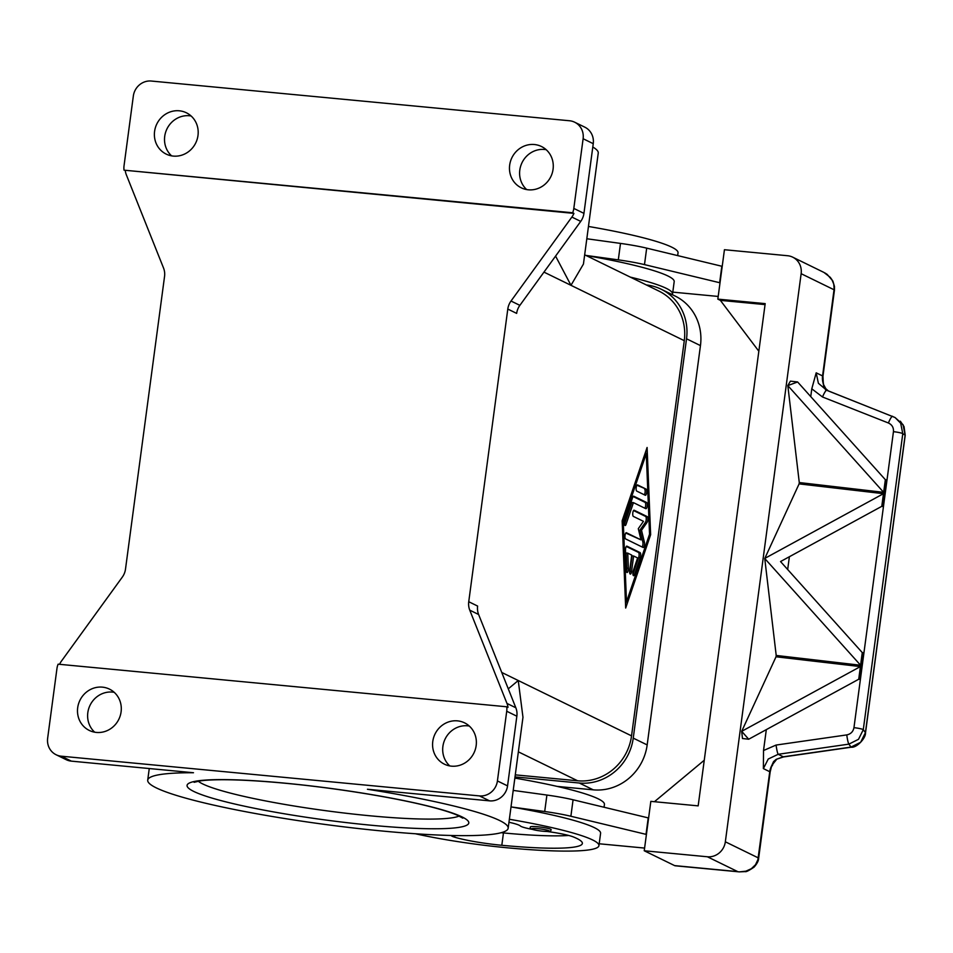 <?xml version="1.0" encoding="UTF-8"?>
<svg xmlns="http://www.w3.org/2000/svg" width="953" height="953" viewBox="0 0 953 953"><rect width="100%" height="100%" fill="white"/><g stroke="black" fill="none" stroke-linecap="round" stroke-linejoin="round"><path stroke-width="1.43" d="M530.452 826.93A10.447 1.179 7.6 0 1 537.635 826.763A10.447 1.179 7.6 0 1 551.168 829.694C550.548 831.719 549.952 831.588 543.305 831.266C533.263 830.23 528.975 828.776 530.452 826.93M895.022 417.497L903.027 424.633L905.136 435.116L902.777 433.698L900.68 423.227L895.046 417.509L826.751 390.325A8.363 1.453 111.5 0 0 826.716 390.301A8.363 1.453 111.5 0 0 825.024 391.957A8.363 1.453 111.5 0 0 822.522 396.996L888.399 422.989C892.044 424.704 893.735 427.599 893.449 431.661A8.363 0.941 -172.4 0 1 899.584 432.65A8.363 0.941 -172.4 0 1 902.777 433.698L863.287 729.688A8.363 0.941 -172.4 0 0 860.094 728.64A8.363 0.941 -172.4 0 0 853.959 727.651C853.161 731.654 850.767 734.072 846.776 734.906L776.087 745.055A8.363 0.965 81.8 0 0 777.112 751.024A8.363 0.965 81.8 0 0 778.196 754.288L848.885 744.138L858.498 739.314L863.287 729.688L865.431 732.631A8.363 0.941 7.6 0 1 865.515 732.786L905.207 435.271A8.363 0.941 -172.4 0 0 905.136 435.116L865.431 732.631L860.642 742.256L851.029 747.081L783.33 756.801L776.171 759.35L773.562 761.614L771.704 765.688A16.713 15.736 -64 0 0 769.75 771.716L757.897 859.701L755.491 864.752L751.333 868.719L745.913 871.161L739.48 871.888M823.559 272.248L792.705 257.167A16.713 15.736 116 0 0 787.559 255.726L724.435 249.722L717.835 299.123L765.188 303.626L698.168 805.869L650.828 801.366L644.24 850.767L674.617 865.61A16.713 5.313 95.4 0 0 675.236 865.789L739.302 871.876M846.776 734.906A8.363 0.965 -98.2 0 0 847.801 740.874A8.363 0.965 -98.2 0 0 848.885 744.138L851.029 747.081A8.363 0.965 81.8 0 0 851.232 747.212L783.545 756.932A8.363 0.965 81.8 0 1 783.33 756.801L778.196 754.288L768.249 759.017L763.377 768.595L769.75 771.716A8.363 0.941 7.6 0 1 770.143 772.073L758.648 858.236A8.363 0.941 7.6 0 0 758.254 857.879L725.34 841.797A16.713 15.736 116 0 1 719.17 853.006A16.713 15.736 116 0 1 707.364 856.771L737.741 871.614L674.617 865.61M825.643 388.598L823.702 385.882L822.88 382.177A8.363 1.858 -13.6 0 1 823.273 382.582L822.951 376.292A8.363 0.941 -172.4 0 0 822.558 375.935A16.713 15.736 -64 0 0 822.88 382.177A8.363 6.075 179 0 1 823.499 384.393L825.81 388.693A8.363 1.561 137.3 0 0 825.822 388.681A8.363 1.561 137.3 0 0 825.643 388.598L828.407 390.968M826.68 390.289L818.389 383.285L816.185 372.826L811.789 388.812L822.522 396.996M823.928 272.427L830.242 277.323L831.957 279.729L833.756 284.173L834.149 288.842L822.558 375.935L816.185 372.826M792.705 257.167A16.713 15.736 116 0 1 798.078 261.599A16.713 15.736 116 0 1 801.139 273.69L834.054 289.772A8.363 0.941 -172.4 0 1 834.459 290.117L822.951 376.292M865.515 732.786A8.363 0.941 7.6 0 1 865.503 732.809C865.884 738.253 856.58 748.057 851.22 747.2M96.372 732.428A22.991 21.645 116 0 1 89.296 730.439A22.991 21.645 116 0 1 78.515 703.922A22.991 21.645 116 0 1 102.412 687.149A22.991 21.645 116 0 1 109.476 689.126A22.991 21.645 116 0 1 120.269 715.655A22.991 21.645 116 0 1 96.372 732.428M114.193 692.319A22.991 21.645 -64 0 0 112.537 692.092A22.991 21.645 -64 0 0 89.701 706.03A22.991 21.645 -64 0 0 94.704 732.202M179.307 110.798A22.991 21.645 116 0 1 186.383 112.788A22.991 21.645 116 0 1 197.164 139.305A22.991 21.645 116 0 1 173.267 156.089A22.991 21.645 116 0 1 166.203 154.1A22.991 21.645 116 0 1 155.41 127.583A22.991 21.645 116 0 1 179.307 110.798M191.1 115.98A22.991 21.645 -64 0 0 189.444 115.754A22.991 21.645 -64 0 0 166.596 129.691A22.991 21.645 -64 0 0 171.611 155.863M451.448 766.152A22.991 21.645 116 0 1 444.384 764.163A22.991 21.645 116 0 1 433.603 737.646A22.991 21.645 116 0 1 457.5 720.861A22.991 21.645 116 0 1 464.564 722.85A22.991 21.645 116 0 1 475.344 749.38A22.991 21.645 116 0 1 451.448 766.152M469.281 726.043A22.991 21.645 -64 0 0 467.625 725.817A22.991 21.645 -64 0 0 444.777 739.754A22.991 21.645 -64 0 0 449.792 765.926M534.395 144.522A22.991 21.645 116 0 1 541.471 146.512A22.991 21.645 116 0 1 552.252 173.029A22.991 21.645 116 0 1 528.355 189.802A22.991 21.645 116 0 1 521.279 187.824A22.991 21.645 116 0 1 510.498 161.295A22.991 21.645 116 0 1 534.395 144.522M546.176 149.692A22.991 21.645 -64 0 0 544.52 149.466A22.991 21.645 -64 0 0 521.684 163.416A22.991 21.645 -64 0 0 526.699 189.587M489.568 800.854L367.441 789.263A181.82 20.454 7.6 0 1 499.563 820.485A181.82 20.454 7.6 0 1 508.163 828.24A181.82 20.454 7.6 0 1 354.48 828.097A181.82 20.454 7.6 0 1 156.316 787.893A181.82 20.454 7.6 0 1 147.715 780.15A181.82 20.454 7.6 0 1 193.495 772.74L71.368 761.137L61.23 756.194L479.442 795.91L489.568 800.854A16.713 15.736 -64 0 0 501.373 797.089A16.713 15.736 -64 0 0 507.556 785.891L497.418 780.936A16.713 15.736 116 0 1 491.248 792.146A16.713 15.736 116 0 1 479.442 795.91M508.283 688.84L518.241 680.525L522.971 717.264L508.163 828.24M592.79 147.012A181.82 20.454 7.6 0 1 598.246 153.088L583.439 264.064L570.978 285.316L555.575 256.095M61.23 756.194A16.713 15.736 116 0 1 56.096 754.74A16.713 15.736 116 0 1 50.723 750.309A16.713 15.736 116 0 1 47.65 738.23L56.954 668.541A16.713 15.736 116 0 1 58.05 664.324A16.713 15.736 116 0 1 58.109 664.181L506.734 706.781A16.713 15.736 116 0 1 506.758 706.935A16.713 15.736 116 0 1 506.722 711.248L497.418 780.936M506.722 711.248L516.848 716.203A16.713 15.736 -64 0 0 516.883 711.891A16.713 15.736 -64 0 0 515.835 707.769L506.972 703.433A16.713 15.736 116 0 1 507.997 707.4L506.734 706.781M583.939 213.365L573.813 208.421A16.713 15.736 116 0 1 572.705 212.626A16.713 15.736 116 0 1 572.646 212.769L573.92 213.389A16.713 15.736 116 0 1 571.871 217.07L511.011 301.029A16.713 15.736 -64 0 0 508.902 304.853A16.713 15.736 -64 0 0 507.794 309.058L516.657 313.394A16.713 15.736 116 0 1 517.765 309.177A16.713 15.736 116 0 1 519.873 305.353L580.734 221.394A16.713 15.736 -64 0 0 582.831 217.57A16.713 15.736 -64 0 0 583.939 213.365L593.242 143.677A16.713 15.736 -64 0 0 590.169 131.597A16.713 15.736 -64 0 0 584.797 127.154L574.671 122.21A16.713 15.736 116 0 1 580.043 126.642A16.713 15.736 116 0 1 583.117 138.733L593.242 143.677M478.62 614.494A16.713 15.736 116 0 1 477.584 610.373A16.713 15.736 116 0 1 477.608 606.06L468.745 601.724A16.713 15.736 -64 0 0 468.721 606.037A16.713 15.736 -64 0 0 469.758 610.158L478.62 614.494L515.835 707.769M573.92 213.389L124.033 170.17A16.713 15.736 116 0 1 124.009 170.015A16.713 15.736 116 0 1 124.045 165.703L133.337 96.015A16.713 15.736 116 0 1 139.519 84.805A16.713 15.736 116 0 1 151.313 81.041L569.525 120.757A16.713 15.736 116 0 1 574.671 122.21M59.586 664.312A16.713 15.736 116 0 1 61.433 661.12L122.282 577.161A16.713 15.736 -64 0 0 124.39 573.337A16.713 15.736 -64 0 0 125.498 569.132L164.547 276.465A16.713 15.736 -64 0 0 164.583 272.153A16.713 15.736 -64 0 0 163.535 268.031L126.32 174.756A16.713 15.736 116 0 1 125.296 170.79M506.972 703.433L469.758 610.158M468.745 601.724L507.794 309.058M573.813 208.421L583.117 138.733M515.287 774.86L577.613 780.781A50.152 47.221 -64 0 0 631.541 735.871L684.278 340.674A50.152 47.221 -64 0 0 658.952 291.106L584.677 254.82M622.154 520.803L647.099 447.481L650.637 534.716L625.68 608.038L622.154 520.803M516.848 716.203L507.556 785.891M56.096 754.74L66.222 759.696A16.713 15.736 -64 0 0 71.368 761.137M124.033 170.17L572.646 212.769M646.372 284.959A50.152 47.221 116 0 1 661.203 289.236A50.152 47.221 116 0 1 686.529 338.791L633.245 738.122A50.152 47.221 116 0 1 579.305 783.021L515.013 776.921M557.112 786.404L593.231 789.834A50.152 47.221 -64 0 0 647.17 744.924L700.455 345.605A50.152 47.221 -64 0 0 675.129 296.038L661.203 289.236M632.935 574.409A3.133 1.001 95.4 0 0 632.947 574.385L638.701 557.469A3.133 1.001 95.4 0 0 638.498 552.43L626.3 546.474M626.931 546.164L640.082 552.585A3.133 1.001 -84.6 0 1 640.285 557.612L634.519 574.528A3.133 1.001 -84.6 0 1 633.614 575.707A3.133 1.001 -84.6 0 1 632.887 573.897A3.133 1.001 -84.6 0 1 633.292 570.644L637.617 557.958L633.638 556.004L631.577 571.443A3.133 1.001 -84.6 0 1 630.326 574.099A3.133 1.001 -84.6 0 1 629.671 570.525L631.732 555.087L627.753 553.133L628.372 568.238A3.133 1.001 -84.6 0 1 627.038 572.503A3.133 1.001 -84.6 0 1 626.312 570.525L625.49 550.393A3.133 1.001 -84.6 0 1 626.824 546.129A3.133 1.001 -84.6 0 1 626.931 546.164L626.705 546.14M626.371 571.192A3.133 1.001 95.4 0 0 626.788 568.083L626.181 552.99L627.753 553.133M629.659 572.801A3.133 1.001 95.4 0 0 629.993 571.3L632.053 555.861L633.638 556.004M646.098 489.092A3.133 1.001 -84.6 0 1 646.658 492.451A3.133 1.001 -84.6 0 1 645.395 495.298A3.133 1.001 -84.6 0 1 645.276 495.262L636.735 491.093A3.133 1.001 -84.6 0 1 636.175 487.722A3.133 1.001 -84.6 0 1 637.438 484.886A3.133 1.001 -84.6 0 1 637.557 484.91L646.098 489.092L636.926 485.232M644.335 494.798A3.133 1.001 95.4 0 0 645.145 491.522A3.133 1.001 95.4 0 0 644.526 488.937M623.25 521.339L626.502 601.855L649.541 534.18L646.277 453.664L623.25 521.339L622.166 521.231M646.277 453.664L645.038 453.545M626.502 601.855L625.43 601.748M625.502 603.761L626.169 601.819M650.637 534.716L649.398 534.597M645.777 453.616L645.693 451.615M644.871 508.223A3.133 1.001 95.4 0 0 645.681 504.935A3.133 1.001 95.4 0 0 645.062 502.362L633.09 496.501M633.721 496.191L646.646 502.505A3.133 1.001 -84.6 0 1 647.206 505.876A3.133 1.001 -84.6 0 1 645.931 508.723A3.133 1.001 -84.6 0 1 645.824 508.688L633.447 502.636L626.05 524.353A3.133 1.001 -84.6 0 1 625.144 525.532A3.133 1.001 -84.6 0 1 624.418 523.721A3.133 1.001 -84.6 0 1 624.823 520.457L632.685 497.335A3.133 1.001 -84.6 0 1 633.602 496.168A3.133 1.001 -84.6 0 1 633.721 496.191L633.483 496.168M626.05 524.353L624.477 524.198A3.133 1.001 95.4 0 0 624.477 524.198L631.863 502.493L633.447 502.636M640.988 539.874L638.296 528.689L643.454 521.339L633.352 516.407A3.133 1.001 -84.6 0 1 632.792 513.036A3.133 1.001 -84.6 0 1 634.067 510.2A3.133 1.001 -84.6 0 1 634.186 510.236L647.218 516.597A3.133 1.001 -84.6 0 1 647.837 519.182A3.133 1.001 -84.6 0 1 647.027 522.458L641.524 530.273L644.395 542.162A3.133 1.001 -84.6 0 1 644.323 545.616A3.133 1.001 -84.6 0 1 643.204 547.51A3.133 1.001 -84.6 0 1 643.096 547.475L625.573 538.91A3.133 1.001 -84.6 0 1 625.013 535.55A3.133 1.001 -84.6 0 1 626.276 532.703A3.133 1.001 -84.6 0 1 626.395 532.739L640.988 539.874L625.764 533.049M642.143 547.01A3.133 1.001 95.4 0 0 642.822 542.007L639.951 530.118L645.443 522.315A3.133 1.001 95.4 0 0 646.253 519.028A3.133 1.001 95.4 0 0 645.634 516.455L633.542 510.546M641.524 530.273L639.951 530.118M776.171 759.35L783.533 756.92M823.499 384.595A8.363 6.075 179 0 0 823.511 384.404A8.363 8.363 0 0 0 823.273 382.582M770.143 772.073L771.704 765.688A8.363 4.658 14.7 0 0 772.883 764.044A8.363 4.658 14.7 0 0 772.931 763.794M741.696 731.32L776.028 656.796L861.691 666.731L859.999 679.382L858.724 679.239L748.701 739.23L741.696 731.32L860.404 666.588L861.691 666.731L859.999 679.382L858.724 679.239L860.404 666.588M764.759 558.422L883.479 493.678L884.753 493.833L883.062 506.484L881.787 506.329L780.531 561.555L862.274 652.591L863.549 652.734L861.869 665.385L860.583 665.242L764.747 558.506L799.102 483.886L884.753 493.833L883.074 506.484L881.787 506.329L883.479 493.678M860.583 665.242L862.274 652.591L863.549 652.745L861.869 665.397L776.207 655.45L764.747 558.506M883.657 492.344L787.821 385.608L797.613 381.974L885.349 479.693L886.624 479.835L884.932 492.487L883.657 492.344L885.349 479.693L886.624 479.835L884.932 492.487L799.281 482.552L787.821 385.608M797.613 381.974L790.43 381.14L787.833 385.524M741.684 731.416L742.482 738.515L748.701 739.23M799.102 483.886L799.281 482.552M787.678 569.513L789.382 556.731M776.028 656.796L776.207 655.45M763.377 768.595L763.52 750.535L766.319 729.629M810.753 396.603L811.789 388.812M725.34 841.797L801.139 273.69M644.24 850.767L707.364 856.771M654.437 801.711L704.255 760.232M648.612 817.984L573.075 799.781A41.801 4.705 -172.4 0 0 546.903 795.052L513.214 790.406M717.835 299.123L720.373 300.362L765.056 304.603M758.838 351.228L720.373 300.362M586.822 238.762L620.498 243.408A41.801 4.705 7.6 0 1 646.682 248.137L722.219 266.34M720.015 282.803L644.49 264.612A41.801 4.705 -172.4 0 0 618.306 259.871L585.869 255.404M719.646 282.624L721.838 266.161M672.794 292.13L718.205 296.443M672.318 294.668A133.754 15.045 -172.4 0 0 672.544 294.012L674.188 281.659A133.754 15.045 -172.4 0 0 586.143 255.535M672.544 294.012A133.754 15.045 -172.4 0 0 630.29 277.109M677.678 255.571L678.036 252.843A133.754 15.045 -172.4 0 0 588.454 226.457M415.377 833.756A98.862 11.126 -172.4 0 0 506.877 847.753A133.754 15.045 -172.4 0 0 598.937 845.656L600.593 833.303A133.754 15.045 -172.4 0 0 511.011 806.917L544.699 811.515A41.801 4.705 7.6 0 1 570.883 816.256L646.408 834.447M644.597 848.075L599.187 843.774M568.738 835.471A117.028 13.163 7.6 0 1 503.458 832.934A41.801 4.705 7.6 0 1 502.052 832.791L501.6 832.588M648.231 817.805L646.039 834.268M502.052 832.791A41.801 4.705 7.6 0 1 501.171 832.708M604.071 807.215L604.428 804.487A133.754 15.045 -172.4 0 0 514.858 778.101M508.962 822.26A29.257 3.288 7.6 0 1 520.302 825.941A20.895 2.347 -172.4 0 0 532.953 829.467M547.32 831.504A29.257 3.288 7.6 0 1 573.563 837.008A117.028 13.163 7.6 0 1 582.366 843.441A117.028 13.163 7.6 0 1 501.814 845.287A41.801 4.705 7.6 0 1 454.617 837.175A20.895 2.347 7.6 0 1 451.174 835.483M598.937 845.656A133.754 15.045 -172.4 0 0 509.367 819.27M532.298 829.17A8.78 0.989 -172.4 0 0 543.246 831.254A8.78 0.989 -172.4 0 0 548.868 830.742A8.78 0.989 -172.4 0 0 537.921 828.657A8.78 0.989 -172.4 0 0 532.298 829.17M892.663 416.342L892.616 416.318A8.363 1.453 111.5 0 0 892.592 416.294A8.363 1.453 111.5 0 0 890.888 417.95A8.363 1.453 111.5 0 0 888.399 422.989M739.242 871.864L745.21 871.602C746.008 872.078 748.963 870.601 754.073 867.135C757.087 863.692 758.612 860.726 758.648 858.236A8.363 0.941 7.6 0 1 758.636 858.272M519.873 305.353L511.011 301.029M571.871 217.07L580.734 221.394M459.132 816.03A133.754 15.045 7.6 0 1 369.55 815.744A133.754 15.045 7.6 0 1 202.786 783.962A133.754 15.045 7.6 0 1 198.236 781.21M284.899 783.163A142.116 15.987 -172.4 0 0 193.804 791.455A142.116 15.987 -172.4 0 0 370.979 825.215A142.116 15.987 -172.4 0 0 462.086 816.935A142.116 15.987 -172.4 0 0 284.899 783.163M501.754 672.461L631.541 735.871M543.96 272.117L684.278 340.674M518.361 751.834L577.613 780.781M700.455 345.605L686.529 338.791M647.17 744.924L633.245 738.122M593.231 789.834L579.305 783.021M640.082 552.585L638.498 552.43M628.372 568.238L626.788 568.083M631.577 571.443L629.993 571.3M634.519 574.528L632.947 574.385M640.285 557.612L638.701 557.469M646.646 502.505L645.062 502.362M644.395 542.162L642.822 542.007M647.027 522.458L645.443 522.315M647.218 516.597L645.634 516.455M776.087 745.055L763.52 750.535M893.449 431.661L853.959 727.651M618.306 259.871L620.498 243.408M644.49 264.612L646.682 248.137M546.903 795.052L544.699 811.515M573.075 799.781L570.883 816.256M501.814 845.287L503.458 832.934M454.617 837.175L454.831 835.555M895.034 417.521L825.524 389.777M147.715 780.15L149.264 768.535M194.138 782.306L199.916 780.936C206.039 780.03 215.164 779.637 227.279 779.757C243.492 779.971 262.802 781.138 285.209 783.247C336.099 788 396.091 797.756 431.352 806.977C442.811 809.955 451.4 812.659 457.118 815.125L462.801 818.162M824.905 272.939L827.168 274.381L832.851 281.016L834.483 286.496L834.447 290.081M900.347 421.202L904.04 426.599L905.207 435.235M825.81 388.693L828.455 390.992M772.156 765.878A8.363 8.363 0 0 0 772.883 764.044L776.457 759.601"/></g></svg>
